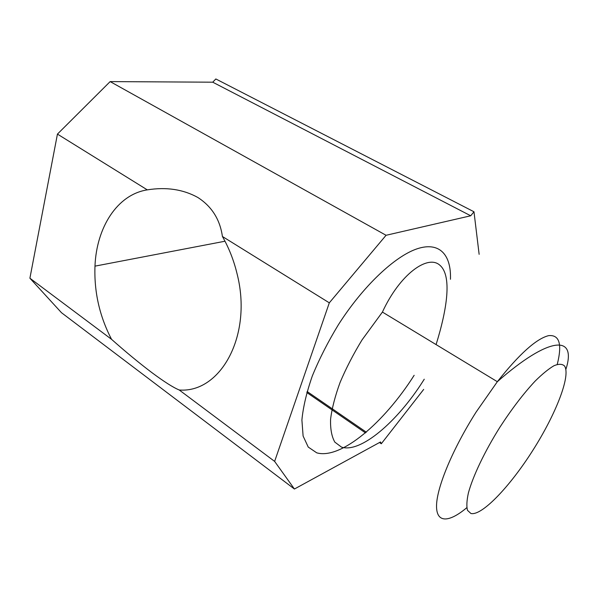 <?xml version="1.0" encoding="UTF-8"?>
<svg xmlns="http://www.w3.org/2000/svg" width="598" height="598" viewBox="0 0 598 598"><rect width="100%" height="100%" fill="white"/><g stroke="black" fill="none" stroke-linecap="round" stroke-linejoin="round"><path stroke-width="0.9" d="M479.133 254.322L473.982 211.774L215.841 78.966L212.739 82.195L110.152 81.597L57.438 134.102L29.9 278.212L61.504 312.724L294.418 489.022L380.53 441.959L381.292 443.761L379.491 442.527M366.35 432.212L307.103 391.496M365.52 432.915L306.804 392.52M381.292 443.761L423.69 389.395M473.982 211.774L470.716 215.781L212.739 82.195M470.716 215.781L386.061 235.283L110.152 81.597M386.061 235.283L329.311 302.835L274.632 461.402L294.418 489.022M329.311 302.835L222.419 236.494C219.982 219.473 211.774 206.467 197.818 197.467C183.175 189.364 166.334 186.83 147.287 189.865L57.438 134.102M29.9 278.212L111.542 339.32C125.498 351.721 138.848 362.739 151.586 372.397C164.054 381.688 173.263 387.549 179.236 389.993L274.632 461.402M222.419 236.494C228.877 247.834 233.721 260.1 236.95 273.293C253.036 335.388 220.498 393.349 179.236 389.993M111.542 339.32C99.56 316.305 94.035 291.906 94.977 266.14C96.495 227.449 117.23 194.544 147.287 189.865M466.791 507.702C448.739 522.884 435.875 523.422 436.562 504.824C437.235 486.309 452.955 448.522 476.172 411.977L497.342 381.703C519.266 354.068 536.354 338.715 548.605 335.642C559.466 334.574 562.344 344.149 557.246 364.384M499.883 427.241C511.858 408.793 523.631 393.394 535.195 381.046C542.386 373.944 548.665 368.824 554.04 365.692C558.756 363.771 562.247 363.861 564.505 365.954C571.083 375.484 555.819 414.22 532.945 450.189C510.169 486.226 481.898 516.126 470.918 513.495L467.531 510.386C466.425 506.454 466.717 500.646 468.391 492.961C472.913 476.21 484.627 451.557 499.883 427.241M424.251 379.207L423.16 380.941C397.296 421.777 360.616 453.374 341.488 447.11L334.828 442.116C331.703 436.637 330.283 429.005 330.574 419.235C331.935 408.367 335.097 396.115 340.068 382.473C346.025 368.368 353.336 354.188 362.022 339.933L382.414 312.074C400.017 273.884 427.936 254.255 439.851 265.213C452.081 275.581 447.274 308.658 436.084 344.59M414.152 375.305L414.1 375.387C384.125 422.704 340.83 459.75 316.738 452.836L308.232 447.065L303.104 436.032L301.9 420.005C303.141 407.021 306.617 392.34 312.328 375.94C319.287 358.95 327.973 341.884 338.386 324.736C363.061 286.038 395.001 256.101 417.284 248.746C439.635 241.383 451.333 254.927 450.458 279.281M382.414 312.074L497.342 381.703C549.151 336.136 577.249 334.289 565.865 369.422M224.998 241.226L94.977 266.14"/></g></svg>
